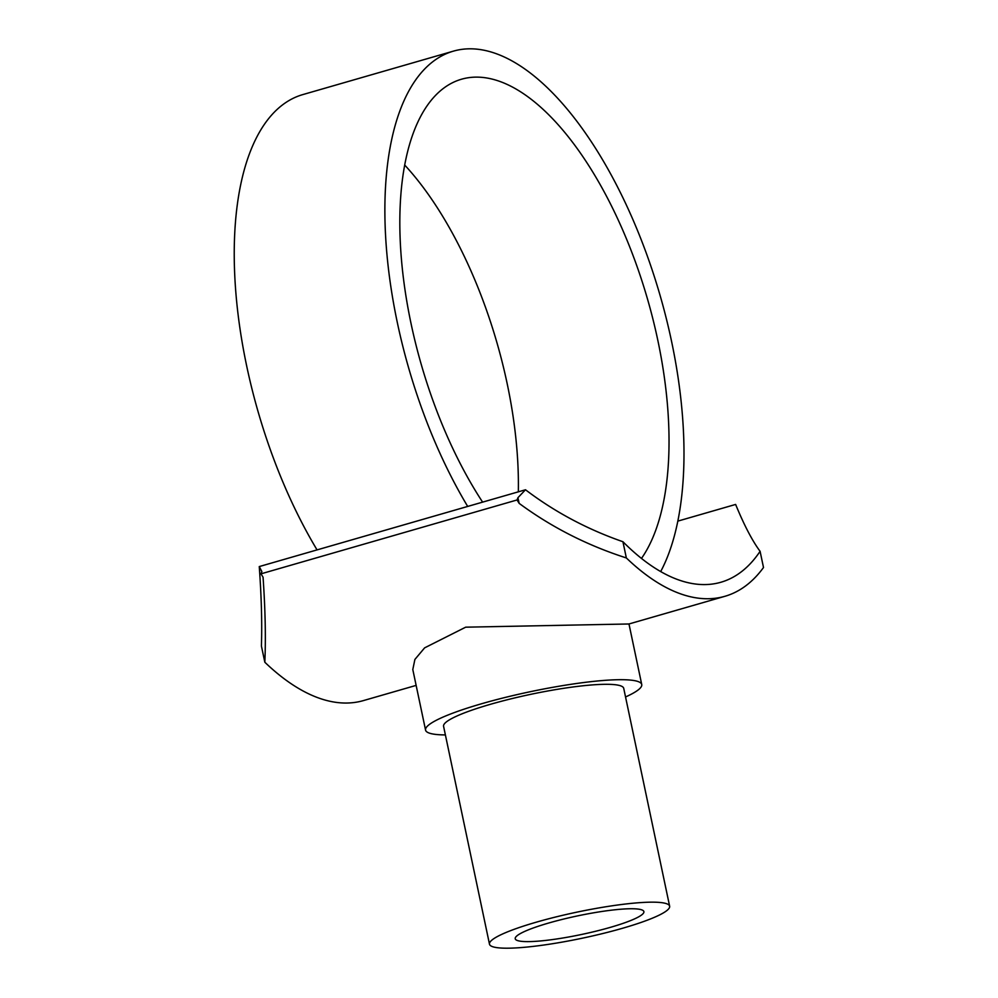 <?xml version="1.0" encoding="UTF-8"?>
<svg xmlns="http://www.w3.org/2000/svg" width="998" height="998" viewBox="0 0 998 998"><rect width="100%" height="100%" fill="white"/><g stroke="black" fill="none" stroke-linecap="round" stroke-linejoin="round"><path stroke-width="1.5" d="M404.714 165.057A262.998 117.764 -106.1 0 1 507.246 383.981A262.998 117.764 -106.1 0 1 518.336 491.827M641.477 558.431A262.998 117.764 73.9 0 0 657.869 340.53A262.998 117.764 73.9 0 0 461.525 79.216A262.998 117.764 73.9 0 0 410.989 323.29A262.998 117.764 73.9 0 0 482.608 502.131M660.688 571.58A292.227 130.85 73.9 0 0 677.829 521.118A292.227 130.85 73.9 0 0 671.592 341.491A292.227 130.85 73.9 0 0 453.429 51.135A292.227 130.85 73.9 0 0 397.279 322.329A292.227 130.85 73.9 0 0 467.688 506.435L525.497 489.769C554.801 511.999 587.273 529.327 622.939 541.727L626.345 557.944C587.161 545.357 551.42 527.156 519.135 503.354A306.835 137.387 -106.1 0 1 517.076 499.961L517.937 497.69L525.497 489.769M453.429 51.135L302.793 94.598A292.227 130.85 73.9 0 0 246.643 365.792A292.227 130.85 73.9 0 0 317.052 549.898L467.688 506.435M669.633 906.196L623.725 688.333A92.053 13.298 168.1 0 0 490.442 704.301A92.053 13.298 168.1 0 0 443.574 726.295L489.482 944.158A92.053 13.298 168.1 0 0 622.764 928.202A92.053 13.298 168.1 0 0 669.633 906.196A92.053 13.298 168.1 0 0 536.35 922.164A92.053 13.298 168.1 0 0 489.482 944.158M625.534 696.966A110.466 15.956 168.1 0 0 641.739 684.541A110.466 15.956 168.1 0 0 481.797 703.69A110.466 15.956 168.1 0 0 425.56 730.087L412.798 669.533L414.906 659.429L424.612 647.864L465.679 627.181L628.977 623.975L724.935 596.293A306.835 137.387 73.9 0 0 763.507 567.513L760.089 551.308C752.317 540.854 744.159 525.222 735.626 504.439L677.829 521.118M425.56 730.087A110.466 15.956 168.1 0 0 445.395 734.927M610.414 927.342A65.756 9.506 -11.9 0 1 515.217 938.744A65.756 9.506 -11.9 0 1 548.7 923.025A65.756 9.506 -11.9 0 1 643.897 911.623A65.756 9.506 -11.9 0 1 610.414 927.342M517.937 497.69L519.135 503.354M263.06 577.231C265.306 609.703 265.892 638.046 264.832 662.235L261.414 646.03C262.162 623.126 261.439 596.642 259.255 566.577L261.863 571.567L261.002 573.838A306.835 137.387 73.9 0 0 263.06 577.231M760.089 551.308A292.227 130.85 -106.1 0 1 720.88 582.258A292.227 130.85 -106.1 0 1 622.939 541.727M317.052 549.898L259.255 566.577M517.076 499.961L261.002 573.838M264.832 662.235A306.835 137.387 73.9 0 0 363.409 700.596L416.141 685.389M626.345 557.944A306.835 137.387 73.9 0 0 724.935 596.293M641.739 684.541L628.977 623.975"/></g></svg>
